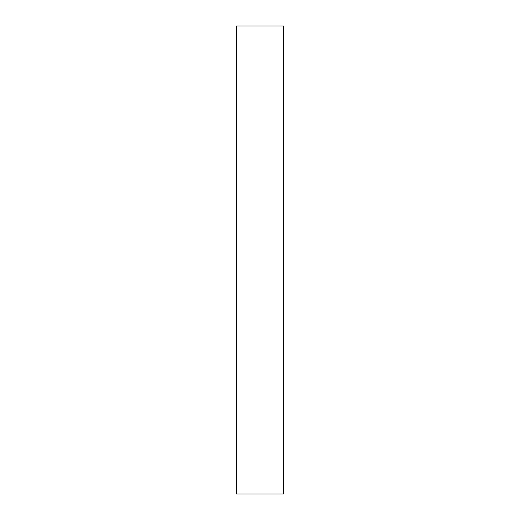 <?xml version="1.0" encoding="UTF-8"?>
<svg xmlns="http://www.w3.org/2000/svg" width="520" height="520" viewBox="0 0 520 520"><rect width="100%" height="100%" fill="white"/><g stroke="black" fill="none" stroke-linecap="round" stroke-linejoin="round"><path stroke-width="0.78" d="M283.4 260L283.4 494L236.6 494L236.6 26L283.4 26L283.4 260"/></g></svg>
